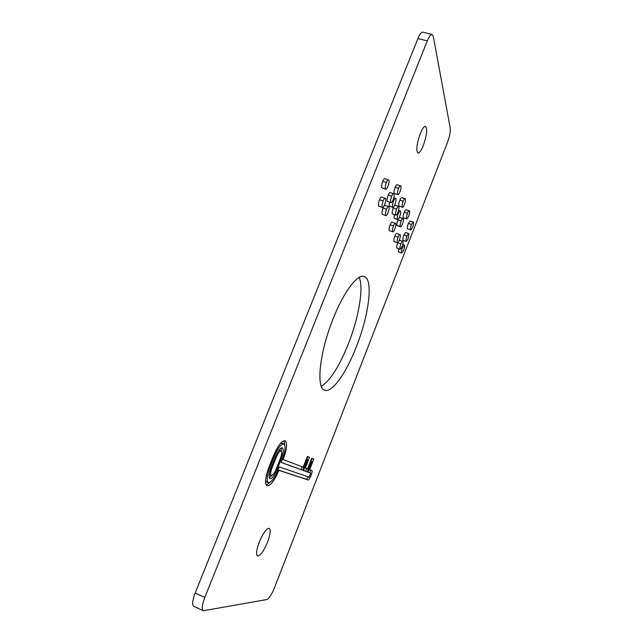 <?xml version="1.0" encoding="UTF-8"?>
<svg xmlns="http://www.w3.org/2000/svg" width="643" height="643" viewBox="0 0 643 643"><rect width="100%" height="100%" fill="white"/><g stroke="black" fill="none" stroke-linecap="round" stroke-linejoin="round"><path stroke-width="0.96" d="M423.279 145.575C426.807 135.319 427.555 128.905 425.537 126.333C424.083 126.213 422.314 128.696 420.225 133.776C416.672 144.169 415.917 150.599 417.942 153.074C419.421 153.171 421.205 150.671 423.279 145.575M267.48 542.282C270.341 534.502 270.928 529.848 269.224 528.329C266.524 528.353 263.228 532.902 259.33 541.961C256.436 549.821 255.842 554.491 257.546 555.978C260.327 555.865 263.638 551.3 267.48 542.282M321.355 386.339C330.301 380.535 339.295 366.389 348.353 343.909C358.746 317.722 363.938 287.686 359.148 277.406M356.383 346.722C368.937 315.255 373.599 279.094 364.171 276.482C357.572 273.677 343.708 291.826 333.09 318.888C319.483 352.517 315.882 388.396 324.731 390.18C332.126 393.154 346.352 372.755 356.383 346.722M382.521 207.488L378.614 206.065C378.205 204.747 378.502 202.649 379.507 199.788C380.359 197.811 381.082 196.887 381.701 197.015L385.647 198.486C385.985 199.836 385.663 201.87 384.667 204.587C383.847 206.564 383.132 207.536 382.521 207.488L378.614 206.065M385.744 189.219L381.797 187.78C381.395 186.374 381.709 184.228 382.714 181.342C383.558 179.381 384.281 178.473 384.892 178.617L388.911 180.12C389.24 181.543 388.911 183.625 387.906 186.374C387.086 188.351 386.363 189.299 385.744 189.211L381.797 187.78M397.913 194.684L394.167 193.31C393.813 192.024 394.119 190.015 395.075 187.274C395.863 185.417 396.53 184.541 397.077 184.662L400.886 186.092C401.176 187.41 400.838 189.38 399.882 191.992C399.118 193.856 398.467 194.757 397.913 194.684L394.167 193.31M391.032 202.682L387.239 201.307C386.877 199.997 387.182 197.948 388.155 195.175C388.967 193.254 389.658 192.361 390.237 192.49L394.087 193.929C394.392 195.255 394.063 197.24 393.098 199.893C392.302 201.814 391.619 202.746 391.032 202.682L387.239 201.307M392.881 207.392L389.144 206.033L389.369 202.183M385.937 215.598L382.143 214.207C381.749 212.946 382.046 210.912 383.035 208.115C383.863 206.17 384.57 205.254 385.165 205.382L389.007 206.805C389.328 208.099 389.007 210.068 388.034 212.729C387.231 214.682 386.531 215.638 385.937 215.598L382.143 214.207M402.502 207.279L398.901 205.961C398.58 204.755 398.877 202.834 399.801 200.198C400.565 198.374 401.208 197.514 401.73 197.626L405.379 198.992C405.645 200.23 405.315 202.111 404.391 204.635C403.651 206.459 403.024 207.335 402.502 207.279L398.901 205.961M395.943 215.188L395.694 214.899C395.365 213.685 395.67 211.732 396.61 209.039C397.398 207.167 398.065 206.29 398.604 206.395L398.901 206.749C399.182 207.986 398.853 209.891 397.921 212.447C397.157 214.32 396.498 215.236 395.943 215.188L392.294 213.87C391.965 212.64 392.262 210.687 393.203 208.011L393.685 206.917M394.36 205.856L395.204 205.374L398.604 206.395M397.663 219.56L397.422 219.287C397.109 218.098 397.414 216.177 398.339 213.516C399.118 211.676 399.769 210.8 400.292 210.896L400.581 211.234C400.854 212.447 400.533 214.312 399.608 216.836C398.853 218.7 398.202 219.609 397.663 219.56L394.063 218.266L394.28 214.682M392.833 231.89L389.232 230.58C388.878 229.422 389.176 227.518 390.108 224.849C390.904 222.976 391.571 222.084 392.117 222.181L395.758 223.523C396.048 224.704 395.734 226.561 394.81 229.093C394.038 230.982 393.379 231.914 392.833 231.89L389.232 230.58M397.462 242.837L393.99 241.575C393.669 240.498 393.958 238.666 394.858 236.094C395.63 234.261 396.273 233.385 396.795 233.465L400.3 234.759C400.565 235.868 400.251 237.653 399.359 240.096C398.612 241.937 397.977 242.853 397.462 242.837L393.99 241.575M400.517 226.826L400.292 226.569C399.986 225.436 400.292 223.563 401.192 220.959C401.963 219.134 402.598 218.266 403.113 218.363L403.378 218.676C403.635 219.85 403.314 221.666 402.414 224.134C401.674 225.966 401.039 226.858 400.517 226.826L397.004 225.564C396.691 224.407 396.988 222.542 397.896 219.954L398.13 219.392M399.311 217.551L403.113 218.363M406.786 219.022L403.314 217.752C403.016 216.619 403.306 214.778 404.198 212.238C404.945 210.454 405.564 209.61 406.054 209.706L409.575 211.017C409.816 212.174 409.495 213.974 408.602 216.426L406.786 219.022L403.314 217.752M410.781 229.985L407.437 228.763C407.156 227.702 407.453 225.942 408.313 223.475L410.097 220.983L413.489 222.245C413.714 223.338 413.393 225.066 412.533 227.437L410.781 229.985L407.437 228.763M406.28 241.511L402.936 240.305C402.663 239.244 402.952 237.484 403.812 235.008L405.637 232.477L409.02 233.722L408.08 238.883L406.28 241.503L402.936 240.305M400.227 249.38L396.835 248.15C396.53 247.113 396.819 245.337 397.704 242.813L400.894 243.818C401.658 242.001 402.285 241.133 402.775 241.213L403.008 241.479C403.265 242.548 402.952 244.284 402.084 246.679L400.227 249.38L396.835 248.15M399.287 240.281L402.775 241.213M401.787 253.061L401.586 252.844C401.296 251.839 401.586 250.087 402.454 247.587L404.535 245.256C404.785 246.301 404.471 248.013 403.611 250.376L401.787 253.061L398.443 251.847L398.596 248.873M274.481 587.726L447.432 142.529C449.626 136.469 450.558 131.686 450.245 128.174L433.318 36.506L432.112 34.457C430.746 34.32 429.138 36.466 427.306 40.895L204.828 597.395C202.047 604.83 201.548 609.283 203.349 610.737L266.893 599.533C269.128 598.488 271.659 594.55 274.481 587.726M278.909 470.363L308.021 479.935C309.444 480.642 313.31 470.732 311.751 470.379L309.685 469.599L313.76 459.142L311.718 458.258L307.595 468.803L305.369 467.959L309.532 457.31L307.402 456.385L303.191 467.139L283.185 459.568C286.915 449.192 287.534 442.923 285.042 440.76C281.722 440.6 277.792 445.768 273.251 456.265L269.112 466.689C265.229 477.307 264.546 483.689 267.046 485.827C270.454 485.907 274.416 480.747 278.909 470.363L278.049 470.017M203.349 610.737L193.784 606.373C191.919 604.886 192.386 600.441 195.167 593.031L204.828 597.395M427.306 40.895L417.902 38.58L195.167 593.031M417.902 38.58C419.742 34.167 421.374 32.029 422.789 32.174L432.112 34.457M282.164 459.624C285.315 451 285.862 445.776 283.804 443.959C281.087 443.839 277.88 448.058 274.191 456.618L270.06 467.003C266.901 475.659 266.339 480.86 268.38 482.612C271.209 482.644 274.481 478.344 278.178 469.687L279.279 466.906L309.114 477.138L310.665 473.168L307.893 472.155L311.984 461.666L311.3 461.377L307.185 471.898L303.52 470.563L307.708 459.866L306.992 459.568L302.789 470.298L281.063 462.397L282.164 459.624M283.804 443.959L281.988 443.244L280.38 443.509M268.38 482.612L266.548 481.872L265.567 480.562M309.066 472.533L307.909 472.115M310.601 461.103L311.3 461.377M306.663 468.45L305.562 471.255L307.185 471.898M305.562 471.255L303.536 470.523M306.269 459.287L306.992 459.568M302.258 466.786L301.141 469.647L302.789 470.298M301.141 469.647L281.087 462.349M269.899 482.395L266.258 485.152M282.317 459.231L283.185 459.568M284.761 445.141L284.013 440.712M306.791 459.488L307.893 456.667L307.378 456.442M307.893 456.667L309.532 457.31M304.653 467.678L305.369 467.959M311.067 461.28L312.152 458.515L311.694 458.314M312.152 458.515L313.76 459.142M308.994 469.326L309.685 469.599M278.073 469.961L306.422 479.292L308.544 476.945M310.119 472.951L310.256 469.816M277.117 469.334L281.12 459.231C283.426 452.921 283.828 449.103 282.325 447.777C280.332 447.697 277.985 450.783 275.292 457.036L271.185 467.373C268.878 473.69 268.469 477.492 269.956 478.77C272.021 478.81 274.408 475.659 277.117 469.334L276.241 468.988M271.587 475.595L269.256 477.878M280.235 458.893C281.835 454.529 282.108 451.892 281.071 450.976C279.689 450.928 278.065 453.058 276.209 457.382L272.118 467.686C270.526 472.042 270.245 474.663 271.274 475.555C272.696 475.587 274.344 473.409 276.217 469.036L280.235 458.893L281.12 459.231M281.071 450.976L278.909 450.229M271.274 475.555L269.176 474.614M281.329 451.161L281.208 447.946M401.586 252.844L398.443 251.847M402.454 247.587L401.795 247.378M400.018 249.154C399.721 248.126 400.01 246.349 400.894 243.818M406.087 241.278C405.813 240.233 406.111 238.473 406.971 235.989L403.812 235.008M406.971 235.989L408.787 233.449M410.58 229.728C410.306 228.683 410.604 226.923 411.464 224.439L408.313 223.475M411.464 224.439L413.24 221.948M406.553 218.741C406.263 217.631 406.569 215.791 407.461 213.219L404.198 212.238M407.461 213.219C408.201 211.443 408.819 210.591 409.302 210.679M400.292 226.569L397.004 225.564M401.192 220.959L397.896 219.954M397.237 242.588C396.924 241.519 397.221 239.694 398.121 237.106L394.858 236.094M398.121 237.106C398.893 235.274 399.536 234.398 400.042 234.478M392.584 231.617C392.246 230.475 392.543 228.57 393.484 225.894L390.108 224.849M393.484 225.894C394.272 224.013 394.939 223.121 395.477 223.209M397.422 219.287L394.063 218.266M398.339 213.516L397.567 213.283M395.694 214.899L392.294 213.87M396.61 209.039L393.203 208.011M402.253 206.974C401.939 205.784 402.245 203.863 403.169 201.203L399.801 200.198M403.169 201.203C403.933 199.386 404.568 198.526 405.082 198.623M385.663 215.284C385.286 214.039 385.583 212.005 386.572 209.192L383.035 208.115M386.572 209.192C387.399 207.239 388.107 206.323 388.685 206.443M392.616 207.078C392.27 205.816 392.584 203.799 393.54 201.042C394.344 199.153 395.027 198.261 395.582 198.374L395.895 198.751C396.192 200.045 395.863 201.998 394.915 204.611C394.127 206.524 393.452 207.448 392.881 207.384L389.144 206.033M393.54 201.042L392.704 200.793M390.759 202.368C390.405 201.066 390.711 199.025 391.691 196.228L388.155 195.175M391.691 196.228C392.503 194.315 393.194 193.414 393.765 193.543M397.631 194.347C397.294 193.077 397.607 191.067 398.564 188.311L395.075 187.274M398.564 188.311C399.343 186.446 400.01 185.57 400.557 185.682M385.446 188.865C385.061 187.475 385.374 185.321 386.387 182.419L382.714 181.342M386.387 182.419C387.223 180.458 387.938 179.55 388.541 179.686M382.215 207.15C381.821 205.848 382.119 203.759 383.132 200.873L379.507 199.788M383.132 200.873C383.975 198.904 384.699 197.972 385.302 198.092M273.259 456.249L274.191 456.618M269.128 466.633L270.06 467.003M306.422 479.292L308.021 479.935M275.3 457.02L276.209 457.382M271.201 467.324L272.118 467.686M402.775 244.517L404.302 244.999M398.596 210.382L400.292 210.896M393.773 197.835L395.582 198.374"/></g></svg>
